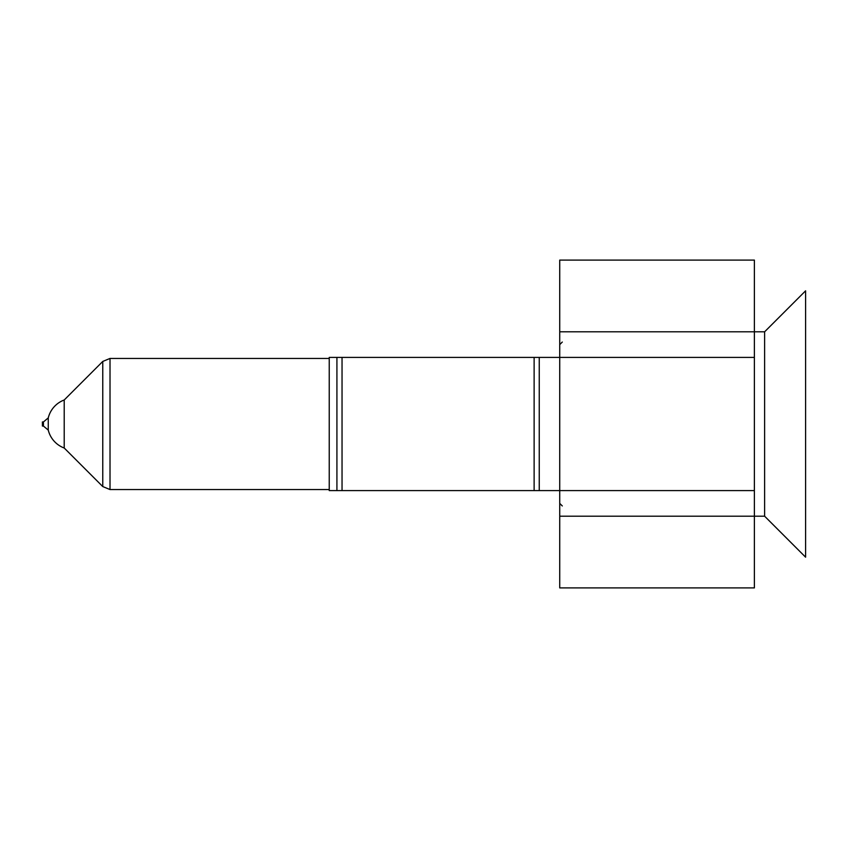 <?xml version="1.0" encoding="UTF-8"?>
<svg xmlns="http://www.w3.org/2000/svg" width="848" height="848" viewBox="0 0 848 848"><rect width="100%" height="100%" fill="white"/><g stroke="black" fill="none" stroke-linecap="round" stroke-linejoin="round"><path stroke-width="1.27" d="M764.62 331.801L764.62 516.199L805.6 557.178L805.6 290.822L764.62 331.801L754.381 331.801L754.381 357.411L329.236 357.411L329.236 490.589L559.733 490.589L559.733 260.092L754.381 260.092L754.381 331.801L559.733 331.801M43.428 421.954L43.428 426.046L42.4 426.046L42.4 421.954L43.428 421.954L48.262 417.894A25.61 25.61 0 0 1 64.215 399.991L64.215 448.009L102.767 486.561L110.017 489.561L329.236 489.561M48.262 417.894L48.262 430.106A25.61 25.61 0 0 0 64.215 448.009M336.921 424L336.921 357.411L342.041 357.411L342.041 490.589L336.921 490.589L336.921 424M534.123 424L534.123 357.411L539.243 357.411L539.243 490.589L534.123 490.589L534.123 424M764.62 516.199L559.733 516.199L559.733 490.589L754.381 490.589L754.381 357.411M559.733 516.199L559.733 587.908L754.381 587.908L754.381 490.589M64.215 399.991L102.767 361.439L110.017 358.439L110.017 489.561M102.767 361.439L102.767 486.561M110.017 358.439L329.236 358.439M43.428 426.046L48.262 430.106M562.298 505.959L559.733 503.394M562.298 342.041L559.733 344.606"/></g></svg>
